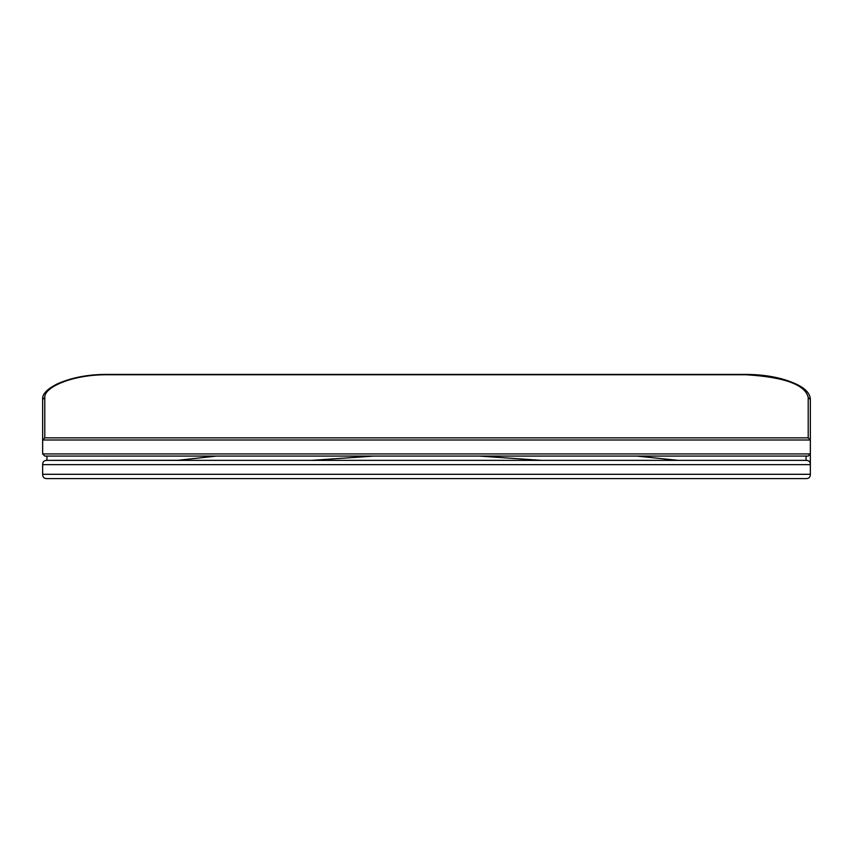 <?xml version="1.0" encoding="UTF-8"?>
<svg xmlns="http://www.w3.org/2000/svg" width="853" height="853" viewBox="0 0 853 853"><rect width="100%" height="100%" fill="white"/><g stroke="black" fill="none" stroke-linecap="round" stroke-linejoin="round"><path stroke-width="1.28" d="M46.936 478.597L806.064 478.597L46.936 478.597C44.079 478.597 42.65 477.168 42.65 474.3L42.65 464.65C42.65 461.793 44.079 460.364 46.936 460.364L177.808 460.311L216.225 456.078M636.775 456.078L678.124 460.364L806.064 460.364L806.064 456.078M46.936 456.078L46.936 460.364L806.064 460.364C808.921 460.364 810.35 461.793 810.35 464.65L810.35 453.935L810.35 464.65C810.339 461.782 808.911 460.353 806.064 460.364M678.124 460.364L174.876 460.364M42.65 474.3L810.35 474.3C810.339 477.179 808.911 478.608 806.064 478.597C808.921 478.597 810.35 477.168 810.35 474.3L810.35 464.65L42.65 464.65C42.661 461.782 44.089 460.353 46.936 460.364M311.771 460.364L373.475 456.078M479.525 456.078L541.228 460.364M42.65 453.935L44.793 456.078L808.207 456.078L44.793 456.078L42.65 453.935L42.65 439.999L42.65 453.935L810.35 453.935L810.35 413.247M746.012 374.744L746.012 374.403C764.96 374.563 781.039 377.506 794.26 383.232C804.859 387.774 810.222 393.212 810.35 399.524L810.35 439.999L808.207 437.845L44.793 437.845L42.65 439.999L42.65 399.524L44.793 397.487L44.793 437.845L808.207 437.845L808.207 397.487C805.307 384.714 784.579 377.133 746.012 374.744L106.988 374.744C72.324 374.552 43.929 387.251 44.793 397.487M808.207 456.078L810.35 453.935M42.65 439.999L810.35 439.999L808.207 437.845M177.808 460.311L180.026 460.364M675.192 460.311L672.974 460.364M106.988 374.744L106.988 374.403C88.19 374.371 71.599 377.548 57.204 383.935C46.787 389.203 41.936 394.395 42.65 399.524M810.35 399.524L808.207 397.487M746.012 374.403L106.988 374.403"/></g></svg>
